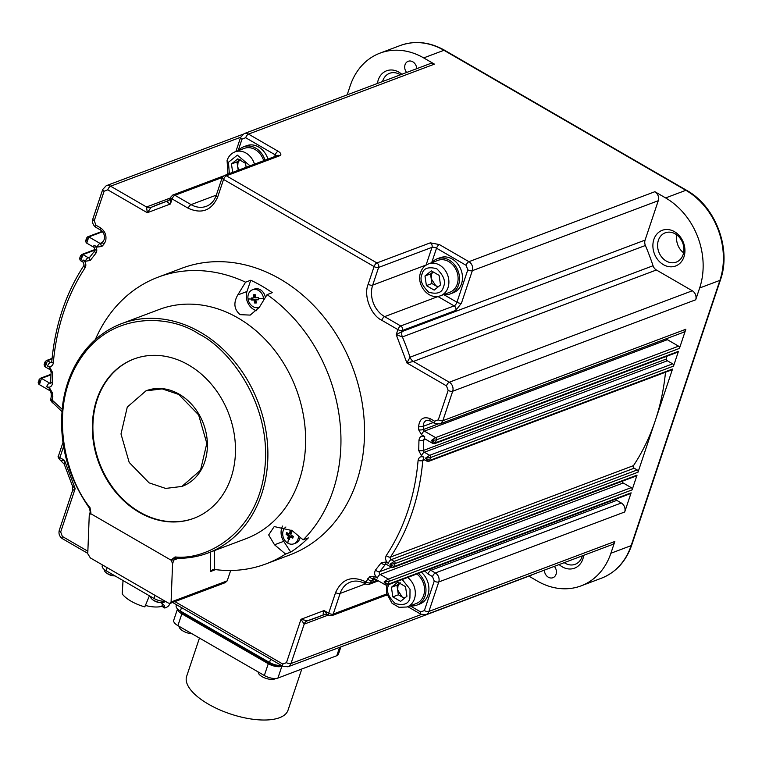 <?xml version="1.0" encoding="UTF-8"?>
<svg xmlns="http://www.w3.org/2000/svg" width="762" height="762" viewBox="0 0 762 762"><rect width="100%" height="100%" fill="white"/><g stroke="black" fill="none" stroke-linecap="round" stroke-linejoin="round"><path stroke-width="1.14" d="M281.416 665.426A10.211 4.162 -161.5 0 1 269.5 662.483L180.375 611.038A10.211 4.162 -161.5 0 1 176.193 605.714L176.527 604.714M104.384 569.576L104.375 569.595A7.658 3.124 18.5 0 0 105.508 572.138A7.658 3.124 18.5 0 0 107.499 573.586A7.658 3.124 18.5 0 0 114.938 575.843M258.251 671.989A9.363 3.82 18.5 0 0 264.195 677.694A9.363 3.82 18.5 0 0 274.577 679.028A9.363 3.82 18.5 0 0 274.758 678.952A9.363 3.82 18.5 0 0 275.501 678.513M259.07 307.315L259.413 307.181A9.363 7.639 69.4 0 1 259.07 307.315A9.363 7.639 69.4 0 1 248.021 298.894A9.363 7.639 69.4 0 1 248.383 294.275A9.363 7.639 69.4 0 1 252.479 289.789A9.363 7.639 69.4 0 1 263.538 298.199A9.363 7.639 69.4 0 1 263.633 300.266M251.46 299.018A23.451 13.097 -92.6 0 1 251.317 297.98L253.736 297.932A23.803 13.297 -92.6 0 1 253.479 294.78L255.222 294.703A23.803 13.297 87.4 0 0 255.489 297.856L258.289 297.666A23.451 13.097 87.4 0 0 258.423 298.704A23.451 13.097 87.4 0 0 258.594 299.733L255.794 299.923A23.803 13.297 87.4 0 0 256.432 302.933L254.689 303.009A23.803 13.297 -92.6 0 1 254.041 299.999L251.622 300.047A23.451 13.097 -92.6 0 1 251.46 299.018A23.832 3.543 -8.4 0 1 248.021 298.894M298.437 535.896A9.363 7.639 69.4 0 1 297.961 539.325A9.363 7.639 69.4 0 1 293.865 543.811A9.363 7.639 69.4 0 1 287.855 543.154A9.363 7.639 69.4 0 1 283.178 530.771A9.363 7.639 69.4 0 1 285.912 526.999M290.951 531.724A23.451 9.563 18.5 0 0 291.798 532.2L290.693 535A23.803 9.706 18.5 0 0 293.37 536.362L292.76 538.191A23.803 9.706 -161.5 0 1 290.084 536.829L289.36 539.477A23.451 9.563 -161.5 0 1 288.522 539.001A23.451 9.563 -161.5 0 1 287.693 538.515L288.417 535.857A23.803 9.706 -161.5 0 1 286.121 534.352L286.731 532.524A23.803 9.706 18.5 0 0 289.027 534.038L290.132 531.238A23.451 9.563 18.5 0 0 290.951 531.724A23.832 9.754 120.1 0 1 291.636 530.209M401.822 74.295A19.06 15.554 -110.6 0 0 398.831 72.142A19.06 15.554 -110.6 0 0 377.447 83.458M400.393 74.828A15.659 12.783 -110.6 0 0 399.688 74.4A15.659 12.783 -110.6 0 0 389.639 73.295A15.659 12.783 -110.6 0 0 382.562 81.544M416.709 68.685A7.144 5.829 -110.6 0 0 412.775 61.789A7.144 5.829 -110.6 0 0 408.184 61.293A7.144 5.829 -110.6 0 0 406.651 72.476M674.437 231.658A19.06 15.554 -110.6 0 0 653.863 239.449A19.06 15.554 -110.6 0 0 663.388 264.662A19.06 15.554 -110.6 0 0 683.962 256.87A19.06 15.554 -110.6 0 0 674.437 231.658M675.284 233.905A15.659 12.783 -110.6 0 0 665.236 232.81A15.659 12.783 -110.6 0 0 657.596 246.031A15.659 12.783 -110.6 0 0 666.217 261.023A15.659 12.783 -110.6 0 0 676.265 262.118A15.659 12.783 -110.6 0 0 683.914 248.907A15.659 12.783 -110.6 0 0 675.284 233.905M431.844 262.642A18.726 15.278 69.4 0 1 437.197 258.813L440.15 257.699A18.726 15.278 69.4 0 1 457.419 263.538A18.726 15.278 69.4 0 1 461.524 283.778A18.726 15.278 69.4 0 1 453.333 292.741L450.39 293.856A18.726 15.278 69.4 0 1 443.827 294.503M437.197 258.813A18.726 15.278 69.4 0 1 454.476 264.643A18.726 15.278 69.4 0 1 458.581 284.893A18.726 15.278 69.4 0 1 450.39 293.856M250.746 280.235A153.181 125.016 69.4 0 1 261.671 285.931A153.181 125.016 69.4 0 1 272.244 292.684L267.081 294.627L259.27 307.41L250.203 315.097L240.116 314.658C234.077 309.42 233.286 302.857 237.763 294.961L246.974 291.503L250.746 280.235L245.583 282.178L237.763 294.961M285.579 554.05L274.52 544.782L268.672 534.924L274.225 526.561L292.103 530.59L303.162 539.848L308.324 537.905A153.181 125.016 69.4 0 1 290.741 552.107L285.579 554.05A153.181 125.016 69.4 0 1 266.081 563.87L289.655 555.003A153.181 125.016 -110.6 0 0 364.446 425.691A153.181 125.016 -110.6 0 0 280.083 279.006A153.181 125.016 -110.6 0 0 181.756 268.272L158.182 277.139A153.181 125.016 69.4 0 1 245.583 282.178M95.307 339.652A153.181 125.016 69.4 0 1 158.182 277.139M238.306 150.628A18.726 15.278 69.4 0 1 243.669 146.79L246.612 145.685A18.726 15.278 69.4 0 1 258.623 146.999A18.726 15.278 69.4 0 1 267.938 159.106M243.669 146.79A18.726 15.278 69.4 0 1 255.68 148.104A18.726 15.278 69.4 0 1 264.995 160.21M683.6 252.832A15.659 12.783 69.4 0 1 676.875 234.963M554.336 566.376A7.144 5.829 69.4 0 1 552.926 577.701A7.144 5.829 69.4 0 1 548.335 577.205A7.144 5.829 69.4 0 1 544.392 570.109M159.41 309.41A122.539 100.013 69.4 0 1 238.068 318.002A122.539 100.013 69.4 0 1 305.552 435.35A122.539 100.013 69.4 0 1 245.726 538.801L207.988 553.002A122.539 100.013 69.4 0 1 176.203 558.251A1.705 0.933 91.6 0 1 175.993 558.289C187.128 558.584 197.796 556.822 207.988 553.002A122.539 100.013 69.4 0 0 267.814 449.551A122.539 100.013 69.4 0 0 200.33 332.203A122.539 100.013 69.4 0 0 121.663 323.612L159.41 309.41M582.292 555.85A15.659 12.783 69.4 0 1 575.158 564.309A15.659 12.783 69.4 0 1 565.109 563.213A15.659 12.783 69.4 0 1 564.213 562.651M559.137 564.566A19.06 15.554 -110.6 0 0 562.28 566.852A19.06 15.554 -110.6 0 0 583.682 555.327M440.579 295.723L449.79 292.265A17.021 13.887 -110.6 0 0 457.238 284.112A17.021 13.887 -110.6 0 0 453.504 265.7A17.021 13.887 -110.6 0 0 437.798 260.404L428.596 263.862A17.021 13.887 69.4 0 1 444.294 269.167A17.021 13.887 69.4 0 1 448.027 287.579A17.021 13.887 69.4 0 1 440.579 295.723C428.158 300.523 416.081 284.388 420.605 272.491C422.062 268.31 424.72 265.433 428.596 263.862M256.718 310.725A13.611 11.116 69.4 0 1 253.784 309.515A13.611 11.116 69.4 0 1 246.974 291.503M293.865 543.811L295.704 543.115A9.363 7.639 -110.6 0 0 299.799 538.639A9.363 7.639 -110.6 0 0 300.133 537.315M263.69 160.706A17.021 13.887 -110.6 0 0 255.184 149.581A17.021 13.887 -110.6 0 0 244.259 148.39L235.058 151.848A17.021 13.887 69.4 0 1 245.983 153.048A17.021 13.887 69.4 0 1 254.489 164.163M421.396 572.281A18.726 15.278 69.4 0 1 428.892 590.007A18.726 15.278 69.4 0 1 419.767 604.018L416.824 605.133A18.726 15.278 69.4 0 1 410.27 605.78M418.452 573.395A18.726 15.278 69.4 0 1 425.948 591.122A18.726 15.278 69.4 0 1 416.824 605.133M407.641 577.463A17.021 13.887 69.4 0 1 414.461 598.846A17.021 13.887 69.4 0 1 407.022 607L416.223 603.533A17.021 13.887 -110.6 0 0 424.539 590.236A17.021 13.887 -110.6 0 0 416.852 573.996M139.255 512.34A85.096 69.456 69.4 0 1 92.383 430.844A85.096 69.456 69.4 0 1 133.931 359.007A85.096 69.456 69.4 0 1 188.557 364.969A85.096 69.456 69.4 0 1 235.429 446.465A85.096 69.456 69.4 0 1 193.872 518.303A85.096 69.456 69.4 0 1 139.255 512.34M134.207 358.902A85.096 69.456 -110.6 0 0 92.945 430.816A85.096 69.456 -110.6 0 0 139.798 512.131A85.096 69.456 -110.6 0 0 194.148 518.198M161.039 602.656L164.554 605.647L164.725 608.019A25.87 10.554 18.5 0 0 165.497 607.762A25.87 10.554 18.5 0 0 169.602 604.142L169.831 603.456M123.034 580.53L122.206 593.893A25.87 10.554 18.5 0 0 144.809 606.885L149.409 595.798M438.398 286.683L435.807 285.779L431.216 278.73L431.549 274.52A8.506 6.944 69.4 0 1 433.102 271.901M146.199 390.763A51.064 41.672 69.4 0 1 146.475 390.658A51.064 41.672 69.4 0 1 179.251 394.24A51.064 41.672 69.4 0 1 207.369 443.132A51.064 41.672 69.4 0 1 182.442 486.232A51.064 41.672 69.4 0 1 182.166 486.337M178.699 394.44L198.615 414.88L206.816 443.341L200.53 470.211L181.889 486.442L165.63 488.423L149.114 482.86L129.197 462.429L120.996 433.969L127.273 407.089L145.923 390.868L162.182 388.887L178.699 394.44M238.792 170.078L237.687 166.707L238.011 162.506L240.144 159.344M404.832 597.96L402.241 597.056L397.659 589.998L397.983 585.797L400.117 582.635M399.488 583.14L396.945 585.197L398.364 594.808L404.403 598.303M239.516 159.849L236.972 161.906L238.211 170.297M433.054 271.872L430.511 273.92L431.921 283.531L437.969 287.026M145.275 605.419A22.127 9.03 18.5 0 0 161.887 606.276L162.43 603.866M161.887 606.276L164.725 608.019M398.364 594.808L392.84 596.884L391.42 587.273L396.945 585.197M391.42 587.273L397.774 582.149L405.527 586.645L406.946 596.255L400.602 601.38L392.84 596.884M432.749 443.427L434.692 443.617L677.704 352.177A1.705 1.391 -110.6 0 0 678.447 351.358L673.522 366.103L430.511 457.543L425.482 458.153L429.52 460.486L430.511 457.543A1.705 1.391 -110.6 0 0 429.654 455.295L425.482 458.153L427.682 461.181M633.489 465.62A1.705 1.391 -110.6 0 0 634.174 468.22L391.163 559.66A1.705 1.391 69.4 0 1 390.477 557.07L633.489 465.62A221.256 180.575 -110.6 0 0 655.272 420.624L638.013 472.202A1.705 1.391 -110.6 0 0 637.165 469.954L394.154 561.394L389.982 564.261L395.002 563.642A1.705 1.391 -110.6 0 0 394.154 561.394L391.163 559.66A3.4 1.391 120.1 0 0 388.334 563.308L386.029 561.965A3.4 1.391 120.1 0 0 386.172 564.223L391.325 567.204L393.278 567.404A1.705 1.391 -110.6 0 0 394.021 566.595L389.982 564.261L392.182 567.29M52.035 358.959L47.406 360.702A1.705 1.391 -110.6 0 0 46.311 360.578L44.977 362.026L44.091 364.665L44.853 366.674L50.006 369.656A3.4 1.391 -59.9 0 1 49.873 367.408L47.568 366.074C50.092 367.198 51.93 366.503 53.073 363.988L53.321 362.798C56.54 326.841 67.142 295.17 85.115 267.757A3.4 1.695 -146.5 0 1 84.125 265.186C65.799 293.103 55.016 325.307 51.768 361.817L51.483 362.55A1.705 1.391 69.4 0 1 50.397 362.426L47.406 360.702L45.92 365.122L45.568 361.398M84.211 265.081A3.4 1.695 -146.5 0 0 84.125 265.186L83.201 262.223L80.353 260.575L79.591 258.556L80.477 255.927L81.81 254.479A1.705 1.391 -110.6 0 1 82.906 254.594L80.934 260.49M80.086 258.242L81.42 259.013L81.067 255.289L80.477 255.927M232.686 172.374L231.448 163.982L236.972 161.906M231.448 163.982L237.801 158.858L245.555 163.354L246.136 167.307M287.312 532.933L286.941 534.038L289.427 535.486L288.522 538.21L289.531 538.791M290.084 536.829L291.094 536.448L292.97 537.534M290.732 531.59L290.046 533.657L289.027 534.038M252.184 297.971L252.441 299.733L255.051 299.618L255.508 302.704L256.365 302.666M255.794 299.923L258.547 299.466M254.337 294.751L254.746 297.551L253.736 297.932M155 595.341L153.962 598.437A9.535 3.886 18.5 0 0 165.125 601.199L165.135 601.218A7.658 3.124 18.5 0 1 163.916 602.285A7.658 3.124 18.5 0 1 162.697 602.571A7.658 3.124 18.5 0 1 151.743 598.903A13.611 13.611 0 0 0 162.697 602.571M153.962 598.437L106.118 570.738L107.156 567.642M102.508 564.956L102.232 565.775A9.535 3.886 18.5 0 0 106.118 570.738M431.921 283.531L426.406 285.607L424.986 275.996L430.511 273.92M424.986 275.996L431.33 270.872L439.093 275.368L440.503 284.978L434.159 290.103L426.406 285.607M433.597 443.503L431.406 440.465L436.426 439.855A1.705 1.391 -110.6 0 0 435.578 437.607L431.406 440.465L435.435 442.808L436.426 439.855L679.437 348.415A1.705 1.391 -110.6 0 0 678.58 346.167L667.379 339.681L424.367 431.121A1.705 1.391 69.4 0 1 423.434 429.511L437.274 424.301M386.267 584.978L384.067 581.939L389.087 581.33A1.705 1.391 -110.6 0 0 388.239 579.082L384.067 581.939L388.106 584.273L389.087 581.33L632.098 489.89A1.705 1.391 -110.6 0 0 631.25 487.632L623.221 482.994L380.209 574.434L388.239 579.082L631.25 487.632M49.997 390.763L51.111 392.811A3.4 0.733 -2.4 0 0 52.673 393.354L49.863 388.506A3.4 1.391 -59.9 0 0 49.997 390.763L38.938 384.362L38.176 382.343L39.653 379.076L40.005 382.8L38.662 382.029M45.434 366.598L45.92 365.122L44.577 364.341M95.04 250.469L89.364 257.708A3.4 1.743 36.5 0 0 90.259 260.423L95.822 253.327A3.4 1.781 -140.4 0 1 95.04 250.469L94.155 247.45L86.277 242.888L85.515 240.878L86.982 237.611L87.335 241.335L86.001 240.554M288.522 538.21L287.693 538.515M289.427 535.486L288.417 535.857M286.941 534.038L286.121 534.352M255.508 302.704L254.689 303.009M255.051 299.618L254.041 299.999M252.441 299.733L251.622 300.047M90.688 513.645L171.326 560.318L172.564 563.813L171.088 601.98L170.231 603.371L168.297 603.037L90.345 557.917L87.763 553.745L89.24 515.588L90.926 512.921A1.705 0.695 -161.5 0 1 90.23 512.035L89.43 514.445M387.363 585.092A1.705 1.391 -110.6 0 0 388.106 584.273L631.117 492.833A1.705 1.391 -110.6 0 1 630.365 493.652L387.363 585.092A1.705 1.391 -110.6 0 1 387.353 585.092L385.401 584.892L373.971 578.368A1.705 1.391 69.4 0 0 373.523 578.672A221.256 180.575 69.4 0 1 371.618 580.692L375.58 579.206M86.392 238.239L87.725 236.791A1.705 1.391 -110.6 0 0 87.725 236.791A1.705 1.391 -110.6 0 1 88.821 236.915L86.849 242.811M39.062 379.714L40.396 378.266A1.705 1.391 -110.6 0 1 41.491 378.381L39.519 384.277M230.676 570.471L227.2 580.863L225.171 582.692L170.231 603.371M666.559 338.652A1.705 1.391 -110.6 0 0 667.379 339.681M391.439 567.271L379.609 571.719A1.705 1.391 69.4 0 0 380.209 574.434A3.4 1.391 120.1 0 0 377.39 578.072L374.209 576.234L369.589 576.786L365.836 581.949A3.4 1.391 -59.9 0 0 365.97 584.197L365.112 583.702A3.4 1.391 -59.9 0 1 364.979 581.444C351.511 575.443 341.709 579.149 335.585 592.579L328.689 613.21L324.088 610.553L327.47 614.686L324.202 614.429A6.81 5.553 69.4 0 0 323.936 614.534C322.936 614.315 322.983 612.981 324.088 610.553L300.98 619.306L307.4 620.801A221.256 180.575 -110.6 0 0 315.468 618.03A221.256 180.575 -110.6 0 0 323.936 614.534L324.431 614.343M61.712 460.448L64.475 460.296L64.218 464.172L60.017 459.886C58.16 457.667 57.655 456.333 58.493 455.867A3.4 1.391 18.5 0 0 59.884 457.638A3.4 1.391 120.1 0 0 60.017 459.886M151.047 207.397A6.81 5.553 69.4 0 1 150.895 207.455L151.152 207.35A221.256 180.575 69.4 0 1 159.62 203.864A221.256 180.575 69.4 0 1 167.688 201.092A6.81 5.553 69.4 0 0 167.935 201.006L170.231 198.634L170.431 203.968C167.992 202.873 167.078 201.911 167.688 201.092L168.145 200.911M645.09 240.097L658.263 200.711A6.81 5.553 -110.6 0 0 654.863 191.71L665.617 197.93A68.075 55.559 69.4 0 1 699.649 287.998L695.706 299.78A6.81 5.553 -110.6 0 0 692.306 290.779L449.294 382.219L413.375 361.436A6.81 5.553 69.4 0 1 410.042 357.197A221.256 180.575 69.4 0 0 402.384 336.928A6.81 5.553 69.4 0 1 402.079 331.537L645.09 240.097A6.81 5.553 -110.6 0 0 645.395 245.488L402.384 336.928L396.221 334.651L402.079 331.537L402.441 330.479A3.4 1.391 18.5 0 1 397.907 329.613L396.221 334.651L406.927 362.979L410.042 357.197L653.053 265.748A6.81 5.553 -110.6 0 0 656.387 269.986L413.375 361.436L406.927 362.979L446.465 385.858A3.4 1.391 -59.9 0 1 449.294 382.219A6.81 5.553 69.4 0 1 452.695 391.23A3.4 1.391 -161.5 0 1 448.17 390.363L438.302 419.833L434.635 421.234A3.4 1.391 120.1 0 0 434.769 423.482L439.855 423.958A6.81 5.553 69.4 0 0 442.836 420.7A3.4 1.391 -161.5 0 1 438.302 419.833M678.58 346.167L435.578 437.607L424.367 431.121A3.4 1.391 120.1 0 0 421.548 434.759L424.72 436.597C421.443 435.407 419.519 436.664 418.948 440.35L418.729 450.533L421.538 455.867A3.4 1.391 120.1 0 1 424.358 452.228A1.705 1.391 69.4 0 1 423.424 450.447L666.436 359.007A1.705 1.391 -110.6 0 0 667.369 360.778L424.358 452.228L429.654 455.295L672.665 363.845L667.369 360.778M622.287 481.232A1.705 1.391 -110.6 0 0 623.221 482.994M214.608 550.507L214.636 569.5L212.655 569.652L210.388 571.576L210.445 552.069M290.741 552.107L283.731 541.325A13.611 11.116 69.4 0 1 282.607 526.075M265.367 297.437A9.363 7.639 -110.6 0 0 254.317 289.093L252.479 289.789M328.193 615.105L304.181 624.145L300.98 619.306L286.474 662.664A3.4 1.391 -161.5 0 0 290.998 663.521A6.81 5.553 69.4 0 1 288.017 666.779L531.028 575.339A6.81 5.553 -110.6 0 0 532.171 574.71M637.165 469.954L634.174 468.22M631.117 492.833L624.707 511.988A6.81 5.553 -110.6 0 0 621.297 502.987L616.782 500.367A6.81 5.553 69.4 0 1 615.382 499.291M421.338 614.477L290.998 663.521L304.181 624.145A6.81 5.553 69.4 0 1 307.153 620.878A6.81 5.553 69.4 0 1 307.305 620.83L307.4 620.801M432.53 576.596L428.015 573.976A3.4 1.391 -59.9 0 1 430.844 570.338L435.359 572.957A3.4 1.391 120.1 0 0 432.53 576.596L434.235 581.101A3.4 1.391 18.5 0 0 438.76 581.958L428.901 611.429A6.81 5.553 69.4 0 1 425.92 614.696L611.867 544.725A6.81 5.553 -110.6 0 0 614.839 541.468L610.895 553.25A68.075 55.559 69.4 0 1 581.111 585.854A68.075 55.559 69.4 0 1 537.41 581.082L528.885 576.148M59.293 530.2C58.407 533.791 59.484 536.629 62.513 538.734A3.4 1.391 -59.9 0 1 62.379 536.477L60.684 531.971A3.4 1.391 -161.5 0 1 59.293 530.2L72.609 490.404L72.428 485.889L75.181 488.623L73.009 490.347M151.152 207.35L147.314 212.722L146.523 206.978L170.45 197.977M666.436 359.007A221.256 180.575 -110.6 0 0 666.531 356.378M421.538 455.867L423.843 457.2A3.4 1.391 120.1 0 0 423.977 459.457L426.825 461.105L428.777 461.305L671.789 369.865A1.705 1.391 -110.6 0 0 672.532 369.046L655.272 420.624A221.256 180.575 -110.6 0 0 665.502 372.227M266.081 563.87A153.181 125.016 69.4 0 1 214.636 569.5M267.081 294.627A153.181 125.016 69.4 0 1 303.162 539.848M439.855 423.958L682.866 332.518A6.81 5.553 -110.6 0 0 685.848 329.26L679.437 348.415M673.522 366.103A1.705 1.391 -110.6 0 0 672.665 363.845M393.278 567.404L636.289 475.964A1.705 1.391 -110.6 0 0 637.032 475.145L632.098 489.89M692.306 290.779L656.387 269.986M653.053 265.748A221.256 180.575 -110.6 0 0 645.395 245.488M347.158 94.859L350.215 85.744A68.075 55.559 69.4 0 1 379.99 53.14A68.075 55.559 69.4 0 1 423.691 57.912L434.445 64.132A6.81 5.553 -110.6 0 0 430.073 63.656L244.135 133.626A6.81 5.553 69.4 0 1 248.507 134.102L278.073 151.219A3.4 1.391 120.1 0 0 275.244 154.857A3.4 1.391 -161.5 0 1 276.473 155.896M179.194 626.364A9.363 3.82 18.5 0 0 183.347 631.184A9.363 3.82 18.5 0 0 192.053 633.784M199.454 638.051L186.642 676.332A53.445 21.803 18.5 0 0 218.923 709.498A53.445 21.803 18.5 0 0 279.53 717.709A53.445 21.803 18.5 0 0 288.007 710.241L301.809 668.998M177.527 608.924L173.717 620.287A10.211 4.162 18.5 0 0 177.898 625.621L264.338 675.503A10.211 4.162 18.5 0 0 277.911 678.075L336.794 655.711A10.211 4.162 18.5 0 0 338.404 654.291L340.871 646.89M277.911 678.075L281.864 666.283L282.483 666.045M281.864 666.283A10.211 4.162 -161.5 0 1 268.281 663.712L264.338 675.503M177.898 625.621L181.851 613.829L268.281 663.712M181.851 613.829A10.211 4.162 -161.5 0 1 177.575 608.981M180.727 611.248A10.211 4.162 18.5 0 0 184.28 614.201L267.614 662.426A10.211 4.162 18.5 0 0 278.863 665.445M150.581 596.475A7.658 3.124 18.5 0 0 151.743 598.903M180.375 611.038L181.518 607.609M270.605 659.168L269.5 662.483M423.843 457.2C420.776 456.009 418.862 457.105 418.09 460.477C416.566 478.193 413.109 495.1 407.737 511.207C402.336 527.294 395.192 542.068 386.286 555.508A3.4 1.695 -146.5 0 0 390.477 557.07A221.256 180.575 -110.6 0 0 412.261 512.064A221.256 180.575 -110.6 0 0 422.777 460.543A1.705 1.391 69.4 0 1 423.605 459.334L423.977 459.457M96.079 227.457L100.603 230.067C103.842 232.458 105.042 235.61 104.184 239.554L103.08 241.449A3.4 1.829 43.8 0 0 103.689 244.497L105.566 241.325C106.842 235.696 105.137 231.191 100.46 227.819L95.945 225.2L94.24 220.704A3.4 1.391 -161.5 0 1 92.859 218.923C91.973 222.514 93.05 225.352 96.079 227.457A3.4 1.391 -59.9 0 1 95.945 225.2M95.822 253.327L96.574 251.955C97.212 249.136 96.355 246.888 94.021 245.202L97.203 247.04A3.4 1.391 -59.9 0 1 100.022 243.392L101.889 242.697M85.115 267.757L85.62 266.719C86.258 263.909 85.401 261.652 83.068 259.966L85.373 261.299A3.4 1.391 -59.9 0 1 88.201 257.661L89.868 257.032M47.568 366.074A3.4 1.391 -59.9 0 1 50.397 362.426L51.759 361.921M49.863 388.506L46.682 386.667C49.216 387.791 51.044 387.096 52.197 384.581L52.683 372.742L49.873 367.408M50.006 369.656L51.121 371.894L50.606 383.153A1.705 1.391 69.4 0 1 49.511 383.029L50.873 382.514M46.682 386.667A3.4 1.391 -59.9 0 1 49.511 383.029L41.491 378.381L51.016 374.799M443.503 286.712C442.246 292.637 437.35 294.494 428.806 292.275C421.786 285.493 419.519 279.483 421.996 274.263C423.253 268.338 428.149 266.481 436.693 268.7C443.703 275.492 445.98 281.492 443.503 286.712M258.423 298.704A23.832 3.543 -8.4 0 0 263.538 298.199M288.522 539.001A23.832 9.754 120.1 0 0 287.855 543.154M229.343 173.631L228.457 162.249L237.363 155.143L250.041 165.84M402.222 579.501L410.032 589.226L409.937 597.989C408.68 603.914 403.784 605.771 395.24 603.552C388.229 596.77 385.953 590.76 388.43 585.54L388.81 584.549M164.706 608.009L162.201 605.323M428.777 461.305A1.705 1.391 -110.6 0 0 429.52 460.486L672.532 369.046M46.311 360.578L52.083 358.407M637.032 475.145L394.021 566.595L395.002 563.642L638.013 472.202M121.663 323.612C106.461 329.413 93.688 339.1 83.344 352.673C72.685 366.893 65.875 383.648 62.922 402.917C58.064 440.75 66.942 475.879 89.564 508.33L90.021 507.673L90.926 512.921M90.021 507.673C66.885 479.87 47.206 410.937 79.038 360.921C110.271 310.363 170.507 314.62 198.911 334.023C228.981 348.472 272.063 404.003 264.814 468.449C258.28 533.105 206.34 560.584 175.127 556.936L171.564 559.594A1.705 0.695 18.5 0 0 173.831 560.032A3.4 2.781 69.4 0 1 175.317 558.403A3.4 2.781 69.4 0 1 175.87 558.27M175.127 556.936A1.705 0.933 91.6 0 0 175.993 558.289L175.317 558.403M171.564 559.594L171.326 560.318M434.692 443.617A1.705 1.391 -110.6 0 0 435.435 442.808L678.447 351.358M178.365 558.317L173.831 560.032L172.564 563.813M171.088 601.98L227.2 580.863M286.474 662.664L282.797 664.054A3.4 1.391 120.1 0 0 282.931 666.302L288.017 666.779M387.248 595.665L385.115 595.617A3.4 2.781 -110.6 0 0 386.601 593.989L333.213 614.077L340.119 593.446A23.832 19.45 69.4 0 1 350.539 582.035C355.187 580.339 360.045 580.892 365.112 583.702M424.72 436.597A3.4 1.391 120.1 0 0 424.853 438.855L432.74 443.417M377.295 580.196L370.37 582.806A3.4 2.781 69.4 0 1 368.875 584.435L378.419 580.844M374.199 578.415L373.523 578.672A3.4 1.819 -137.2 0 1 369.589 576.786M374.209 576.234A3.4 1.391 120.1 0 0 374.342 578.491M410.118 605.838L420.7 611.962A3.4 1.391 120.1 0 0 420.834 614.21L407.841 606.695M616.782 500.367L430.844 570.338A6.81 5.553 69.4 0 1 429.444 569.262M428.015 573.976L424.767 571.014M103.08 241.449L101.117 243.516A1.705 1.391 69.4 0 1 100.022 243.392L88.821 236.915L102.537 231.753M95.24 249.955L82.906 254.594L88.201 257.661A1.705 1.391 69.4 0 0 89.297 257.785L89.364 257.708M83.201 262.223A3.4 1.391 -59.9 0 1 83.068 259.966M94.155 247.45A3.4 1.391 -59.9 0 1 94.021 245.202M385.115 595.617L331.727 615.706A3.4 2.781 -110.6 0 0 333.213 614.077A3.4 1.391 18.5 0 1 328.689 613.21A3.4 1.391 120.1 0 0 328.822 615.467L327.47 614.686M60.684 531.971L75.181 488.623L64.475 460.296L59.884 457.638L63.57 446.618M94.24 220.704L104.108 191.224L107.775 189.833L147.314 212.722L170.431 203.968L172.117 198.93A3.4 1.391 -161.5 0 1 170.726 197.158L170.231 198.634M433.178 422.567L423.281 426.291A221.256 180.575 69.4 0 1 423.434 429.511A3.4 0.733 177.6 0 1 418.738 429.911L421.548 434.759M425.691 439.341L423.653 440.103A1.705 1.391 69.4 0 1 424.482 438.741L424.853 438.855M424.644 459.838L422.777 460.543A3.4 0.991 -175.1 0 1 418.09 460.477M386.115 564.194L385.258 564.518A1.705 1.391 69.4 0 1 385.791 564.109L386.172 564.223M283.731 541.325L274.52 544.782M215.589 569.614L210.388 571.576M614.839 541.468L428.901 611.429A3.4 1.391 -161.5 0 1 424.377 610.572L420.7 611.962M364.979 581.444L365.836 581.949A3.4 1.391 18.5 0 0 370.37 582.806A6.81 5.553 69.4 0 1 371.618 580.692A3.4 1.829 -136.2 0 1 367.713 578.777M621.297 502.987L435.359 572.957A6.81 5.553 69.4 0 1 438.76 581.958L624.707 511.988M434.235 581.101L424.377 610.572M365.465 583.902L340.119 593.446A3.4 1.391 18.5 0 1 335.585 592.579M62.132 409.27L53.169 400.983A3.4 1.391 120.1 0 0 53.311 403.231L52.454 402.736A3.4 1.391 -59.9 0 1 52.321 400.479L52.673 393.354M53.169 400.983L52.321 400.479A3.4 1.391 18.5 0 1 50.93 398.707C50.082 399.174 50.587 400.517 52.454 402.736M150.895 207.455A6.81 5.553 69.4 0 1 146.523 206.978L110.604 186.195A3.4 1.391 120.1 0 0 107.775 189.833M223.409 175.993L172.755 195.053A3.4 2.781 69.4 0 1 174.946 195.291A3.4 1.391 120.1 0 0 172.117 198.93L188.243 208.264C201.711 214.265 211.512 210.56 217.637 197.129A3.4 1.391 18.5 0 1 216.246 195.358C214.293 200.854 210.998 204.492 206.369 206.292A23.832 19.45 69.4 0 1 191.071 204.626L174.946 195.291L222.237 177.489M188.243 208.264A3.4 1.391 120.1 0 1 191.071 204.626L216.332 195.12M443.675 294.561L456.952 302.238A3.4 1.391 -59.9 0 1 454.123 305.886L400.736 325.974A3.4 2.781 69.4 0 1 402.441 330.479L455.828 310.382A3.4 2.781 -110.6 0 0 454.123 305.886L437.998 296.551L384.61 316.64A3.4 1.391 120.1 0 0 381.781 320.278L397.907 329.613A3.4 1.391 -59.9 0 1 400.736 325.974L384.61 316.64A23.832 19.45 69.4 0 1 372.694 285.112L378.609 267.433L431.997 247.345L426.082 265.024L372.694 285.112A3.4 1.391 18.5 0 1 368.16 284.255C363.303 295.361 370.789 315.173 381.781 320.278M418.586 426.749A3.4 0.705 176.9 0 0 423.281 426.291A6.81 5.553 69.4 0 1 426.596 420.395L430.244 420.872A3.4 1.391 -59.9 0 1 430.111 418.614C423.281 416.243 419.433 418.948 418.586 426.749L418.738 429.911M418.729 450.533A3.4 0.914 -177.5 0 0 423.424 450.447A221.256 180.575 -110.6 0 0 423.653 440.103A3.4 0.829 180 0 1 418.948 440.35M375.59 569.938A3.4 1.781 -140.4 0 0 379.609 571.719A221.256 180.575 -110.6 0 0 385.258 564.518A3.4 1.743 -143.5 0 1 381.143 562.851L375.59 569.938C373.904 572.995 374.504 575.701 377.39 578.072M217.637 197.129L223.552 179.441L374.085 266.567A3.4 1.391 -59.9 0 1 376.904 262.928L430.301 242.84L439.36 244.564L468.925 261.68A6.81 5.553 69.4 0 1 472.326 270.681A3.4 1.391 18.5 0 1 467.801 269.824L456.952 302.238A3.4 1.391 18.5 0 0 461.477 303.105L455.828 310.382M446.465 385.858L448.17 390.363M610.895 553.25L631.146 545.63A68.075 55.559 69.4 0 1 601.361 578.234L581.111 585.854M695.706 299.78L452.695 391.23L442.836 420.7L685.848 329.26M699.649 287.998L719.899 280.378A3.4 1.391 18.5 0 0 720.442 279.902L631.688 545.154A3.4 1.391 -161.5 0 1 631.146 545.63L719.899 280.378A68.075 55.559 -110.6 0 0 685.867 190.31L443.951 50.292A68.075 55.559 -110.6 0 0 400.25 45.52C414.938 40.329 429.739 41.92 444.665 50.292A3.4 1.391 120.1 0 0 443.951 50.292L423.691 57.912M104.108 191.224A3.4 1.391 -161.5 0 1 102.718 189.452L106.232 185.718A6.81 5.553 69.4 0 1 110.604 186.195L240.659 137.255M235.877 151.543L240.621 137.36A3.4 1.391 18.5 0 0 242.002 139.132L238.144 150.695M274.672 156.572L275.244 154.857L245.678 137.741L242.002 139.132M282.797 664.054L174.908 601.609M87.859 551.221L62.379 536.477M51.111 392.811L51.264 396.011A3.4 0.705 -3.1 0 0 52.826 396.526M50.892 382.229A3.4 0.829 0 0 0 52.464 382.924M51.121 371.894A3.4 0.914 2.5 0 0 52.683 372.742M51.768 361.817A3.4 0.991 4.9 0 0 53.321 362.798M85.373 261.299L90.259 260.423M101.156 243.478A3.4 1.819 42.8 0 0 101.813 246.488L103.689 244.497M97.203 247.04L101.813 246.488M100.603 230.067A3.4 1.391 -59.9 0 1 100.46 227.819M216.246 195.358L222.171 177.67A3.4 1.391 18.5 0 0 223.552 179.441A3.4 1.391 120.1 0 1 226.381 175.803L376.904 262.928A3.4 2.781 69.4 0 1 378.609 267.433A3.4 1.391 18.5 0 1 374.085 266.567L368.16 284.255M434.635 421.234L430.111 418.614M386.286 555.508C384.915 558.536 385.601 561.137 388.334 563.308M386.029 561.965L381.143 562.851M438.426 296.323A3.4 1.391 120.1 0 1 437.998 296.551A23.832 19.45 69.4 0 1 437.779 296.418M658.263 200.711L472.326 270.681L461.477 303.105M430.301 242.84A3.4 2.781 69.4 0 1 431.997 247.345A3.4 1.391 -161.5 0 1 436.531 248.202L431.673 262.709M654.863 191.71L468.925 261.68A3.4 1.391 120.1 0 0 466.096 265.319L467.801 269.824M720.442 279.902C731.663 248.822 715.547 206.178 686.581 190.31A3.4 1.391 120.1 0 0 685.867 190.31L665.617 197.93M245.678 137.741A3.4 1.391 -59.9 0 1 248.507 134.102L434.445 64.132M224.199 175.565A3.4 2.781 69.4 0 1 226.381 175.803L279.768 155.715A3.4 2.781 -110.6 0 0 277.587 155.477L224.199 175.565L222.171 177.67M439.36 244.564A3.4 1.391 120.1 0 0 436.531 248.202L466.096 265.319M278.073 151.219C281.092 153.181 281.654 154.686 279.768 155.715M339.585 647.376L336.794 655.711M267.9 661.559L267.614 662.426M184.28 614.201L184.537 613.448M105.508 572.138A13.611 13.611 0 0 0 115.024 575.901M227.981 174.146L227.076 160.477C228.524 156.296 231.181 153.419 235.058 151.848M407.022 607L398.983 607.324L392.059 603.285L386.582 593.227L386.629 585.226M182.442 486.232L181.889 486.442M146.475 390.658L145.923 390.868M89.564 508.33L90.23 512.035M420.834 614.21L425.92 614.696M328.822 615.467L331.727 615.706M325.66 614.191L307.153 620.878M172.755 195.053L170.726 197.158M365.97 584.197L368.875 584.435M631.688 545.154C626.012 561.404 615.906 572.424 601.361 578.234M102.194 231.353L87.735 236.791M51.035 374.266L40.396 378.266M95.269 249.412L81.81 254.479M227.714 173.507L226.581 174.669M282.931 666.302L172.631 602.466M87.773 553.355L62.513 538.734M72.428 485.889L64.218 464.172M58.493 455.867L62.932 442.598M53.311 403.231L61.922 411.623M51.264 396.011L50.93 398.707M92.859 218.923L102.718 189.452M169.116 200.292L151.086 207.378M430.244 420.872L434.769 423.482M242.859 134.303L106.232 185.718M240.621 137.36L244.135 133.626M686.581 190.31L444.665 50.292M400.25 45.52L379.99 53.14"/></g></svg>
